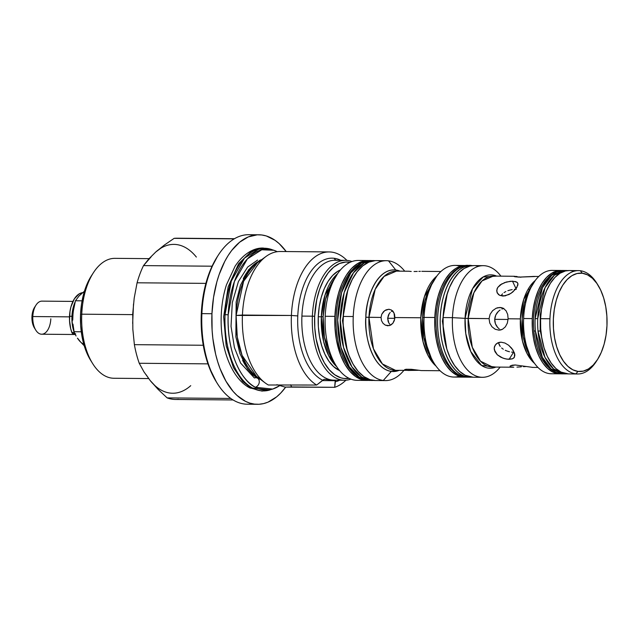 <?xml version="1.0" encoding="UTF-8"?>
<svg xmlns="http://www.w3.org/2000/svg" width="639" height="639" viewBox="0 0 639 639"><rect width="100%" height="100%" fill="white"/><g stroke="black" fill="none" stroke-linecap="round" stroke-linejoin="round"><path stroke-width="0.96" d="M337.176 260.392A4.138 3.459 97.2 0 1 336.833 260.369A4.138 3.459 -82.8 0 0 337.176 260.392A59.954 32.757 90.5 0 0 334.876 260.249A59.954 32.757 90.5 0 0 301.912 316.089A59.954 32.757 90.5 0 0 331.961 380.013L324.189 379.286L322.727 380.229A62.023 33.891 -89.5 0 1 297.782 315.922A62.023 33.891 -89.5 0 1 334.269 258.3A4.138 3.459 -82.8 0 0 336.346 260.257A4.138 3.459 97.2 0 1 334.269 258.3A62.023 33.891 -89.5 0 1 340.763 260.297M333.43 280.106L325.586 299.14L323.126 316.72L321.337 316.784L325.035 294.97L337.584 273.708A51.687 28.244 -89.5 0 0 321.337 316.784L323.126 316.72A52.893 28.907 90.5 0 0 332.735 360.276L324.444 337.232L323.126 316.72A52.893 28.907 90.5 0 1 333.43 280.106L336.865 274.786A59.954 32.757 -89.5 0 1 360.46 260.592M387.977 325.786L385.293 325.123L382.993 323.302L381.483 320.61L381.036 317.431L381.755 314.276L384.662 310.634L388.696 309.284L391.268 309.931L394.031 312.958L394.694 319.157L392.793 323.39L389.327 325.634L385.293 325.123L382.993 323.302L381.483 320.61L381.036 317.431L368.959 317.327A49.618 27.11 90.5 0 1 396.42 271.12L384.071 276.407L375.213 289.275L368.959 317.327L365.851 317.224C365.388 302.247 375.229 268.108 395.757 270.001L399.998 271.144A50.832 27.773 -89.5 0 0 395.757 270.001L388.512 260.832A59.954 32.757 -89.5 0 1 404.711 271.184A59.954 32.757 90.5 0 0 388.512 260.832A59.954 32.757 90.5 0 0 353.239 316.529A59.954 32.757 -89.5 0 1 386.411 260.696A59.954 32.757 -89.5 0 1 388.512 260.832L395.757 270.001A50.832 27.773 -89.5 0 0 365.851 317.224L381.036 317.431L381.755 314.276L383.504 311.64L385.956 309.891L388.696 309.284L391.268 309.931L393.297 311.72L394.551 314.38L394.886 317.551L420.805 317.775L424.44 296.568L436.812 276.072A49.618 27.11 -89.5 0 0 420.805 317.775L394.886 317.551L394.271 320.714L392.793 323.39L390.605 325.171L387.33 325.746M434.927 278.764L432.499 282.526L424.967 300.817L422.595 317.711L424.056 317.407A55.817 30.504 -89.5 0 1 434.927 278.764A55.817 30.504 -89.5 0 1 460.304 266.335A55.817 30.504 90.5 0 0 454.944 265.417A55.817 30.504 90.5 0 0 424.056 317.407L434.792 317.495A55.817 30.504 -89.5 0 1 465.679 265.512A55.817 30.504 -89.5 0 1 467.061 265.576M492.557 367.05L480.504 361.187L472.293 347.273L468.171 318.446A45.481 24.849 90.5 0 1 493.34 276.088L482.022 280.936L473.906 292.734L468.171 318.446L465.064 318.342L472.548 288.74L483.148 276.991L496.663 276.112A46.695 25.512 -89.5 0 0 465.064 318.342L489.075 318.621L490.105 314.292L492.605 310.682L496.064 308.286L499.882 307.463L503.38 308.349L506.072 310.794L507.693 314.436L508.125 318.789L520.37 318.893L523.74 299.324L535.242 280.505A45.481 24.849 -89.5 0 0 520.37 318.893L508.125 318.789L507.318 323.15L505.377 326.833L502.47 329.293L498.891 330.147L495.161 329.237L491.91 326.721L489.73 323.007L489.075 318.621L490.105 314.292L492.605 310.682L496.064 308.286L497.973 307.663L501.695 307.694L503.38 308.349L506.072 310.794L507.693 314.436L508.125 318.789L507.318 323.15L505.377 326.833L502.47 329.293L500.736 329.94L498.891 330.147L495.161 329.237L491.91 326.721L489.73 323.007L489.075 318.621L468.171 318.446A45.481 24.849 90.5 0 0 492.557 367.05L513.772 367.233L510.849 366.922L510.05 366.267L512.071 365.228L515.266 364.981L532.575 367.369L515.266 364.981L510.313 365.883L510.05 366.283L510.849 366.922L513.269 367.225M531.249 286.512L524.331 303.309L522.151 318.837A46.695 25.512 90.5 0 0 530.642 357.281L523.317 336.945L522.151 318.837A46.695 25.512 90.5 0 1 531.249 286.512L533.685 282.75A51.687 28.244 -89.5 0 1 554.021 270.513M149.047 258.643L114.924 258.348A59.954 32.757 90.5 0 0 81.752 314.188L132.696 314.628L81.752 314.188A59.954 32.757 -89.5 0 1 93.43 272.685L91.409 275.8A55.817 30.504 90.5 0 0 80.538 314.444L81.752 314.188L80.538 314.444L80.65 325.379L81.92 336.042L84.308 346.026L87.727 354.941L90.77 360.548M218.41 254.961L217.404 256.519A82.695 45.185 90.5 0 0 201.293 313.765L201.9 313.637A84.763 46.312 -89.5 0 1 218.41 254.961A84.763 46.312 -89.5 0 1 253.819 235.24A84.763 46.312 90.5 0 0 248.803 234.697A84.763 46.312 90.5 0 0 201.9 313.637L211.948 313.725A84.763 46.312 -89.5 0 1 258.851 234.785A84.763 46.312 -89.5 0 1 286.192 251.558L279.195 243.643L275.05 240.312L266.319 235.959L261.806 234.984L257.261 234.817L248.244 236.933L239.609 242.221L231.677 250.48L228.075 255.632L224.768 261.399L219.137 274.546L216.869 281.807L213.554 297.335L211.948 313.725L201.9 313.637A84.763 46.312 90.5 0 0 247.341 404.215L257.389 404.303A84.763 46.312 -89.5 0 1 211.948 313.725L212.108 330.331L212.859 338.518L215.655 354.27L217.675 361.682L220.08 368.687L225.974 381.219L233.091 391.38L237.037 395.437L245.488 401.348L249.913 403.129L254.426 404.104L258.971 404.271L263.5 403.616L267.989 402.155L276.623 396.867L280.697 393.089L285.705 387.074A84.763 46.312 -89.5 0 1 257.389 404.303M243.267 278.636A60.577 33.1 -89.5 0 1 260.456 260.536L251.838 266.471L243.267 278.636M72.95 301.408L41.95 301.137A16.542 9.034 90.5 0 0 32.797 316.545L69.491 316.856L32.797 316.545A16.542 9.034 -89.5 0 1 36.016 305.091L34.61 307.271A13.643 7.452 90.5 0 0 31.95 316.72L32.797 316.545L31.95 316.72L32.206 314.084L34.618 307.263M329.157 251.926L280.194 251.502A68.221 37.278 90.5 0 0 242.437 315.043A68.221 37.278 -89.5 0 1 266.104 256.407L257.357 262.805A61.24 33.46 90.5 0 0 236.111 315.434L291.408 315.466A68.221 37.278 -89.5 0 1 329.157 251.926A68.221 37.278 -89.5 0 1 346.929 260.408A68.221 37.278 90.5 0 0 291.408 315.466L242.437 315.043A68.221 37.278 90.5 0 0 268.356 384.998L316.664 385.037A68.221 37.278 -89.5 0 1 291.408 315.466L297.782 315.922A62.023 33.891 -89.5 0 1 334.269 258.3M257.357 262.805L243.611 281.296L236.111 315.434L242.437 315.043A68.221 37.278 -89.5 0 0 265.017 382.809A68.221 37.278 -89.5 0 0 268.356 384.998L316.664 385.037L322.727 380.229A62.023 33.891 -89.5 0 1 297.782 315.922L291.408 315.466A68.221 37.278 90.5 0 0 316.664 385.037L324.189 379.286L331.961 380.013A59.954 32.757 90.5 0 0 334.053 380.157L344.517 380.245A59.954 32.757 -89.5 0 1 312.375 316.177A59.954 32.757 -89.5 0 1 345.555 260.337A59.954 32.757 -89.5 0 1 351.945 261.551A59.954 32.757 90.5 0 0 312.375 316.177L314.66 316.305A58.301 31.854 -89.5 0 1 350.076 262.317L345.835 262.03L339.628 263.484L333.686 267.126L328.238 272.805L323.486 280.313L319.612 289.355L316.768 299.587L314.66 316.305L312.375 316.177A59.954 32.757 90.5 0 0 350.931 379.143A59.954 32.757 -89.5 0 1 344.517 380.245M345.555 260.337L335.084 260.249A59.954 32.757 90.5 0 0 301.912 316.089L312.375 316.177L301.912 316.089A59.954 32.757 90.5 0 0 331.961 380.013A59.954 32.757 90.5 0 0 334.237 380.157M318.27 316.752L321.337 316.784L318.27 316.752A51.687 28.244 90.5 0 0 339.644 370.612L333.566 366.586L328.909 361.203L324.924 354.254L321.76 346.003L319.548 336.761L318.366 326.88L318.27 316.752A51.687 28.244 90.5 0 1 340.507 269.89L337.727 271.311L332.647 275.457L328.103 281.336L324.261 288.708L321.273 297.295L319.244 306.768L318.27 316.752M370.157 260.672L363.735 261.024L357.457 263.651L351.57 268.468L346.298 275.281L341.841 283.836L338.374 293.796L336.026 304.779L334.884 316.369A59.954 32.757 -89.5 0 0 367.026 380.437A59.954 32.757 -89.5 0 0 368.407 380.397L361.746 379.606L355.564 376.531L349.845 371.299L344.804 364.11L340.643 355.252L336.37 339.573L335.004 328.119L334.884 316.369L325.187 316.289L334.884 316.369A59.954 32.757 -89.5 0 1 368.064 260.536L358.367 260.448A59.954 32.757 90.5 0 0 325.187 316.289A59.954 32.757 90.5 0 0 355.236 380.213A59.954 32.757 -89.5 0 1 336.082 365.652A59.954 32.757 -89.5 0 1 325.187 316.289A59.954 32.757 -89.5 0 1 336.865 274.786M368.064 260.536A59.954 32.757 -89.5 0 1 369.446 260.6M381.387 261.359A59.954 32.757 90.5 0 0 376.371 260.608A59.954 32.757 90.5 0 0 343.199 316.441L353.239 316.529A59.954 32.757 90.5 0 0 383.288 380.461L391.324 371.419A50.832 27.773 -89.5 0 1 365.851 317.224C364.094 331.913 370.86 368.144 391.324 371.419L383.288 380.461A59.954 32.757 90.5 0 0 403.856 370.42A59.954 32.757 -89.5 0 1 385.381 380.596A59.954 32.757 -89.5 0 1 383.288 380.461A59.954 32.757 -89.5 0 1 353.239 316.529L343.199 316.441A59.954 32.757 90.5 0 0 375.341 380.509L385.381 380.596M411.228 271.471L408.88 271.248L411.228 271.471M408.872 271.24L396.42 271.12M414.064 271.519L415.614 271.487L414.064 271.519M417.235 271.431L415.614 271.487L417.235 271.431M420.398 271.343L418.849 271.383L420.398 271.343M406.037 369.262L411.34 369.302L421.093 370.548L411.34 369.302L406.037 369.262M404.759 369.606L405.246 369.414L404.759 369.606M395.565 370.348L382.418 363.958L373.448 348.774L368.959 317.327A49.618 27.11 90.5 0 0 395.565 370.348L418.633 370.3L408.161 370.46L404.575 369.821M389.702 324.149L388.8 322.879L389.702 324.149M388.145 321.441L388.8 322.879L387.673 318.27L388.145 321.441M388.416 315.115L387.673 318.27L394.822 318.326L387.673 318.27L389.207 313.701L388.416 315.115M390.213 312.479L389.207 313.701L390.213 312.479M392.705 310.738L391.403 311.481L392.705 310.738M388.696 309.284L389.399 309.332M432.499 282.526A50.832 27.773 90.5 0 0 422.595 317.711A50.832 27.773 90.5 0 0 431.828 359.565L423.865 337.424L422.595 317.711L424.056 317.407A55.817 30.504 90.5 0 0 453.978 377.058L464.713 377.146A55.817 30.504 -89.5 0 1 434.792 317.495L435.854 306.704L438.034 296.48L441.269 287.207L445.415 279.243L450.327 272.901L455.807 268.412L461.654 265.968L467.628 265.64M478.659 266.279A55.817 30.504 90.5 0 0 473.986 265.584A55.817 30.504 90.5 0 0 443.099 317.567L452.452 317.647A55.817 30.504 -89.5 0 1 483.34 265.664A55.817 30.504 -89.5 0 1 500.928 276.152A55.817 30.504 90.5 0 0 470.184 270.968A55.817 30.504 90.5 0 0 452.452 317.647L465.064 318.342L452.452 317.647A55.817 30.504 90.5 0 0 467.596 370.117A55.817 30.504 90.5 0 0 500.145 367.113A55.817 30.504 -89.5 0 1 482.373 377.298A55.817 30.504 -89.5 0 1 452.452 317.647L443.099 317.567A55.817 30.504 90.5 0 0 473.028 377.218L482.373 377.298M518.916 276.887L520.857 277.262L518.916 276.887M515.825 276.375L517.223 276.583L515.825 276.375M534.883 276.535L519.1 277.118L514.866 276.751L513.98 276.391L514.802 276.28M504.115 282.742L510.505 281.248L515.713 281.599L517.59 282.853L517.957 283.78L516.783 287.614L512.702 292.087L508.979 294.531L503.037 296.097L499.666 295.33L498.38 294.451L496.87 291.959L497.006 288.964L497.725 287.462L500.345 284.762L506.232 282.039L512.494 281.16L516.032 288.684L512.494 281.16L516.831 282.126L517.59 282.853L517.941 284.906L515.689 289.116L510.904 293.413L504.986 295.921L499.666 295.33L497.198 292.87M495.145 345.156L497.589 342.951L501.024 342.184L504.898 343.015L508.636 345.236L511.791 348.351L514.603 353.431L514.339 357.353L512.342 358.846L507.118 359.19L502.925 358.136L497.294 354.789L494.937 351.634L494.203 348.215L494.482 346.586L496.215 343.886L499.203 342.376L501.024 342.184L504.898 343.015L508.636 345.236L513.029 350.068L514.882 354.925L514.339 357.353L513.516 358.223M513.572 352.249L509.083 359.334L513.572 352.249L514.179 352.241L511.575 352.113L513.572 352.249M509.475 351.746L507.326 351.138L509.475 351.746M505.257 350.308L507.326 351.138L505.257 350.308M501.615 347.951L503.316 349.237L501.615 347.951M499.227 344.828L500.233 346.466L498.652 343.103L499.227 344.828M498.564 342.552L498.652 343.103L498.564 342.552M516.943 367.129L519.068 366.986L516.943 367.129M521.296 366.818L519.068 366.986L521.296 366.818M525.665 366.57L523.509 366.666L525.665 366.57M499.219 328.885L497.653 327.448L499.219 328.885M496.351 325.698L497.653 327.448L495.393 323.717L496.351 325.698M494.834 321.569L495.393 323.717L494.706 319.332L494.834 321.569M495.033 317.112L494.706 319.332L508.077 319.452L494.706 319.332L495.784 314.995L495.033 317.112M496.91 313.07L495.784 314.995L498.356 311.401L496.91 313.07M500.049 310.035L498.356 311.401L500.049 310.035M503.836 308.405L501.903 309.02L503.836 308.405M497.43 293.301L496.719 290.489L497.725 287.462L502.126 283.652M501.399 295.242L502.534 293.836L501.399 295.242M504.043 292.59L505.848 291.536L504.043 292.59M507.861 290.697L510.01 290.058L507.861 290.697M512.19 289.611L510.01 290.058L512.19 289.611M516.32 289.291L514.331 289.363L516.32 289.291M513.98 276.391L519.1 277.118L533.485 276.439M529.036 289.331L528.118 289.227M549.516 373.639A51.687 28.244 90.5 0 0 551.321 373.759L559.98 373.831A51.687 28.244 -89.5 0 0 561.361 373.783L558.174 373.711L552.727 372.026L547.575 368.431L542.91 363.048L538.925 356.099L535.77 347.848L533.557 338.606L532.375 328.726L532.271 318.597L523.613 318.526L532.271 318.597A51.687 28.244 -89.5 0 1 560.874 270.465L552.216 270.393A51.687 28.244 90.5 0 0 523.613 318.526A51.687 28.244 90.5 0 0 549.516 373.639A51.687 28.244 -89.5 0 1 533.006 361.083A51.687 28.244 -89.5 0 1 523.613 318.526A51.687 28.244 -89.5 0 1 533.685 282.75M560.874 270.465A51.687 28.244 -89.5 0 1 562.248 270.537M573.854 271.295A51.687 28.244 90.5 0 0 569.181 270.537A51.687 28.244 90.5 0 0 540.586 318.669L549.931 318.757A51.687 28.244 -89.5 0 1 578.535 270.616A51.687 28.244 -89.5 0 1 580.34 270.744A51.687 28.244 -89.5 0 1 597.433 284.259M575.835 373.863L578.023 371.411A49.203 26.886 -89.5 0 1 553.366 318.941A49.203 26.886 -89.5 0 1 582.305 273.236L580.34 270.744A51.687 28.244 90.5 0 0 549.931 318.757A51.687 28.244 90.5 0 0 575.835 373.863A51.687 28.244 90.5 0 0 596.171 361.634L597.385 359.765A49.203 26.886 -89.5 0 1 578.023 371.411L572.832 369.805L567.927 366.379L563.494 361.259L559.7 354.645L556.689 346.785L554.58 337.983L553.462 328.582L553.366 318.941L554.293 309.428L556.226 300.418L559.069 292.239L562.727 285.218L567.057 279.626L571.889 275.681L577.041 273.516L582.305 273.236L587.497 274.834L592.401 278.261L596.842 283.381L600.636 290.002L603.639 297.862L605.748 306.656L606.874 316.057L606.97 325.698L606.036 335.211L604.111 344.229L601.259 352.401L597.601 359.422L593.272 365.013L588.439 368.967L583.295 371.123L578.023 371.411L575.835 373.863A51.687 28.244 -89.5 0 1 549.931 318.757L540.586 318.669A51.687 28.244 90.5 0 0 568.295 373.903L577.64 373.983A51.687 28.244 -89.5 0 1 575.835 373.863M598.024 285.186L596.85 283.293A51.687 28.244 90.5 0 0 580.34 270.744L582.305 273.236A49.203 26.886 -89.5 0 1 598.024 285.186A49.203 26.886 -89.5 0 1 597.385 359.765M596.778 360.676A51.687 28.244 -89.5 0 1 577.64 373.983M569.301 270.537L565.451 270.96L560.044 273.228L554.971 277.374L550.419 283.253L546.577 290.625L543.589 299.212L541.56 308.685L540.586 318.669L540.69 328.797L541.864 338.678L544.077 347.92L547.24 356.171L551.225 363.12L555.882 368.503L561.034 372.098L568.414 373.903M559.98 373.831A51.687 28.244 -89.5 0 1 532.271 318.597L533.253 308.613L535.274 299.14L538.27 290.553L542.112 283.181L546.657 277.31L551.737 273.157L557.144 270.888L562.679 270.585M517.59 282.853L517.957 283.78M534.524 363.359L526.999 353.471L522.478 341.146L520.37 318.893A45.481 24.849 -89.5 0 0 534.524 363.359M499.882 307.463L501.703 307.694L499.882 307.463M512.342 358.846L509.083 359.334L505.034 358.783L500.864 357.241L497.294 354.789L494.354 349.916L494.203 348.215L495.169 345.116M495.88 367.082L481.582 365.468L470.735 351.482L465.791 333.686L465.064 318.342A46.695 25.512 -89.5 0 0 495.88 367.082M473.164 377.218L465.192 375.269L459.625 371.379L454.593 365.572L450.287 358.064L446.877 349.15L444.488 339.173L443.21 328.502L443.099 317.567L444.161 306.776L446.349 296.552L449.576 287.278L453.73 279.315L458.634 272.973L464.122 268.484L469.961 266.04L474.114 265.584M464.713 377.146A55.817 30.504 -89.5 0 0 466.095 377.106L462.764 377.018L456.877 375.197L451.318 371.307L446.286 365.5L441.98 357.992L438.562 349.078L436.173 339.101L434.903 328.43L434.792 317.495L424.056 317.407A55.817 30.504 -89.5 0 0 434.2 363.367L431.828 359.565M459.353 376.227A55.817 30.504 -89.5 0 1 434.2 363.367M436.038 366.091L427.93 355.268L423.074 341.889L420.805 317.775A49.618 27.11 -89.5 0 0 436.038 366.091M408.161 370.46L404.711 370.021M399.135 370.38L391.324 371.419A50.832 27.773 -89.5 0 0 399.135 370.38M375.373 380.509L370.053 379.678L363.879 376.603L358.159 371.371L353.119 364.182L348.95 355.324L345.819 345.124L343.846 333.981L343.095 322.328L343.606 310.602L345.364 299.26L348.287 288.732L352.265 279.435L357.153 271.711L362.76 265.872L368.871 262.126L375.253 260.632M355.236 380.213A59.954 32.757 90.5 0 0 357.329 380.357L367.026 380.437M336.785 366.746L328.542 355.428L323.622 341.609L321.337 316.784A51.687 28.244 -89.5 0 0 336.785 366.746M349.078 378.344L343.878 378.464L340.779 377.793L334.772 374.797L329.213 369.709L324.308 362.728L320.259 354.11L316.105 338.862L314.779 327.727L314.66 316.305A58.301 31.854 -89.5 0 0 349.078 378.344M335.1 381.787L335.443 380.708L331.961 380.013L335.443 380.708L322.272 380.588L335.443 380.708L334.708 387.314A68.221 37.278 90.5 0 0 345.899 380.205A68.221 37.278 -89.5 0 1 334.708 387.314L335.1 381.787A62.023 33.891 -89.5 0 0 339.732 380.205M277.014 384.726L285.058 387.098L291.616 386.938L290.617 384.814L291.616 386.938L334.708 387.314L285.058 387.098L276.879 384.694M34.762 328.454L32.869 324.444L31.95 316.72A13.643 7.452 90.5 0 0 34.426 327.959L35.8 330.163A16.542 9.034 -89.5 0 1 32.797 316.545A16.542 9.034 90.5 0 0 41.663 334.213L75.29 334.509M50.816 318.813A16.542 9.034 -89.5 0 1 45.177 332.951A16.542 9.034 -89.5 0 1 35.8 330.163M236.111 315.434A61.24 33.46 90.5 0 0 256.375 376.259L242.069 355.364L237.277 337.017L236.111 315.434M259.442 378.584A60.577 33.1 -89.5 0 1 242.564 360.188M82.878 292.59L79.412 295.673M72.758 316.201L73.637 308.405L75.442 300.761L79.284 295.665L84.412 291.264L79.284 295.665L75.442 300.761L82.08 300.817L75.442 300.761L73.07 312.287L72.726 320.163L72.758 316.225M77.559 338.223L80.714 342.137M252.365 403.76A84.763 46.312 -89.5 0 1 217.308 383.432A84.763 46.312 -89.5 0 1 201.9 313.637L201.293 313.765A82.695 45.185 90.5 0 0 216.325 381.858L217.308 383.432M84.22 291.895A26.878 14.689 90.5 0 0 81.089 293.932M72.958 324.053L74.092 331.721L72.958 324.053M74.979 333.846L76.073 335.994L74.979 333.846M77.423 338.167L79.06 340.371L77.423 338.167M79.06 340.371L84.236 345.779L79.06 340.371A26.878 14.689 90.5 0 0 83.773 344.189M217.42 256.487L210.886 268.883L206.101 282.622L202.867 297.774L201.293 313.765L201.157 321.88L202.188 337.959L204.919 353.327L209.241 367.393L216.365 381.922M81.265 331.785L74.092 331.721L81.265 331.785M234.481 238.706L176.971 238.211A80.626 44.059 90.5 0 0 174.12 238.355L234.201 238.874L174.12 238.355L164.295 245.104L155.812 251.958L148.895 258.819L143.503 265.608L212.092 266.199L143.503 265.608A80.626 44.059 90.5 0 0 137.081 282.789L205.894 283.381L137.081 282.789L134.198 298.141L132.736 313.701L132.84 329.277L134.382 344.661L203.258 345.26L134.382 344.661A80.626 44.059 90.5 0 0 139.246 363.272L207.963 363.863L139.246 363.272L143.959 371.85L150.197 380.556L158.001 389.279L167.146 397.897L230.799 398.448L167.146 397.897A80.626 44.059 90.5 0 0 175.581 399.463L233.091 399.958M196.357 257.062A74.428 40.664 90.5 0 0 155.812 251.958L164.295 245.104L174.12 238.355A80.626 44.059 -89.5 0 1 179.823 238.403M178.433 399.319A80.626 44.059 -89.5 0 1 167.146 397.897L158.001 389.279L150.197 380.556L143.959 371.85L139.246 363.272A80.626 44.059 -89.5 0 1 134.382 344.661L132.84 329.277L132.736 313.701L134.198 298.141L137.081 282.789A80.626 44.059 -89.5 0 1 143.503 265.608L151.171 256.798M146.027 374.606L150.197 380.556A74.428 40.664 90.5 0 0 190.742 385.668M160.756 248.259L155.812 251.958M133.503 304.052L132.656 323.438M150.197 380.556L154.766 385.453M91.433 275.76L87.016 284.147L83.781 293.421L81.6 303.653L80.538 314.444A55.817 30.504 90.5 0 0 90.682 360.404L92.647 363.559A59.954 32.757 -89.5 0 1 81.752 314.188A59.954 32.757 90.5 0 0 113.886 378.256L148.623 378.56M544.428 296.416L540.243 314.771L540.187 329.948A3.411 0.503 174.9 0 1 540.762 329.916M567.799 270.585L566.33 270.513L554.396 275.209L545.035 287.75L537.726 318.645L535.131 318.629A51.687 28.244 90.5 0 0 535.41 331.042A3.411 0.503 174.9 0 1 533.853 330.762A3.411 0.503 -5.1 0 0 535.41 331.042A51.687 28.244 90.5 0 0 562.839 373.855L550.954 368.919L542.335 357.257L535.41 331.042A51.687 28.244 -89.5 0 1 535.131 318.629L542.439 287.734L551.8 275.193L563.726 270.489A51.687 28.244 90.5 0 0 535.131 318.629L537.726 318.645A51.687 28.244 90.5 0 0 538.006 331.066A3.411 0.503 -5.1 0 0 540.842 330.882A3.411 0.503 174.9 0 1 538.006 331.066L544.931 357.281L553.55 368.943L565.435 373.879A51.687 28.244 -89.5 0 1 538.006 331.066A51.687 28.244 -89.5 0 1 537.726 318.645A51.687 28.244 -89.5 0 1 566.33 270.513A51.687 28.244 -89.5 0 1 567.751 270.593M540.282 330.946L543.989 347.608M566.865 373.823A51.687 28.244 -89.5 0 1 565.435 373.879L566.913 373.831M472.604 265.624L471.806 265.576A3.411 2.86 92.5 0 1 472.309 265.648A3.411 2.86 -87.5 0 0 471.814 265.576A3.411 2.86 -87.5 0 0 471.718 265.576C462.995 263.244 442.38 277.646 440.247 317.599C438.745 357.896 458.882 378.24 468.219 377.066A55.817 30.504 90.5 0 0 469.585 377.178A3.411 2.86 -87.5 0 0 470.504 377.002A3.411 2.86 92.5 0 1 469.585 377.178L466.989 377.154A3.411 2.86 92.5 0 1 466.893 377.154A3.411 2.86 -87.5 0 0 466.989 377.154A55.817 30.504 90.5 0 0 467.572 377.17L466.901 377.154C462.053 377.21 453.746 374.462 446.078 362.625C439.344 351.298 435.99 337.4 436.006 320.946C436.317 304.468 439.959 290.649 446.933 279.491C454.545 268.188 462.995 265.225 468.539 265.536A55.817 30.504 90.5 0 0 437.587 319.308A55.817 30.504 90.5 0 0 465.623 377.042L468.219 377.066A55.817 30.504 -89.5 0 1 440.183 319.324A55.817 30.504 -89.5 0 1 471.135 265.56A55.817 30.504 -89.5 0 1 471.414 265.56M471.718 265.576L469.122 265.552C460.399 263.22 439.784 277.622 437.643 317.575C436.149 357.872 456.286 378.216 465.623 377.042A55.817 30.504 90.5 0 0 466.989 377.154A55.817 30.504 -89.5 0 1 465.623 377.042L468.219 377.066A55.817 30.504 -89.5 0 0 469.585 377.178A55.817 30.504 -89.5 0 0 470.168 377.194L471.646 377.154M471.598 377.146A55.817 30.504 -89.5 0 1 470.168 377.194M447.3 293.381L442.38 321.225L446.821 348.974M74.38 333.191L73.014 333.83L72.151 333.111L70.697 328.758L69.523 320.554L69.994 311.377L70.985 306.712L74.348 298.86L79.084 293.932L82.583 292.662A25.432 13.898 90.5 0 0 69.507 316.289L71.935 316.313A25.432 13.898 -89.5 0 1 75.082 302.063L73.413 306.736L71.935 316.313L69.507 316.289A25.432 13.898 90.5 0 0 71.832 332.456L74.252 332.48A25.432 13.898 -89.5 0 1 71.935 316.313L72.343 324.772L74.252 332.48L71.832 332.456A3.259 1.781 90.5 0 0 73.277 333.87L75.706 333.885M74.979 333.598L74.252 332.48A3.259 1.781 -89.5 0 0 74.771 333.398M373.951 380.445L367.792 380.325A3.411 2.852 97.2 0 1 367.481 380.301A3.411 2.852 -82.8 0 0 367.792 380.325L372.481 380.485A59.954 32.757 -89.5 0 1 370.388 380.349A59.954 32.757 -89.5 0 1 340.275 318.334A59.954 32.757 -89.5 0 1 373.511 260.584A59.954 32.757 -89.5 0 1 374.941 260.648L364.094 263.02L353.447 272.829L344.189 292.582L340.244 320.131L343.55 347.408L351.929 366.866L361.65 377.002L370.388 380.349A3.411 2.852 -82.8 0 0 371.539 380.077A3.411 2.852 97.2 0 1 370.388 380.349L367.792 380.325A59.954 32.757 90.5 0 0 369.885 380.461L367.513 380.309C348.822 378.088 335.89 350.627 336.09 320.97C336.282 302.958 340.172 287.838 347.76 275.617C356.203 263.076 365.348 260.217 370.916 260.56A59.954 32.757 90.5 0 0 337.68 318.31A59.954 32.757 90.5 0 0 367.792 380.325L359.054 376.978L349.325 366.842L340.954 347.384L337.64 320.107L341.585 292.558L350.851 272.805L361.49 262.996L370.916 260.56L374.989 260.648M347.752 290.322L342.464 320.594L347.233 350.308M279.882 385.477A70.482 38.516 -89.5 0 1 272.701 389.071L262.086 391.108L251.279 388.216A5.479 4.409 118.3 0 1 249.082 387.466A5.479 4.409 118.3 0 1 247.541 384.686A5.479 4.409 -61.7 0 0 249.082 387.466A5.479 4.409 -61.7 0 0 251.279 388.216L249.561 387.777C231.781 378.416 220.679 349.253 221.142 318.853C221.302 306.744 223.075 295.394 226.462 284.794L235.088 266.207C244.681 251.87 255.704 247.652 263.316 248.06L251.367 251.367L238.579 263.803L228.147 286.847L223.666 316.784L226.182 345.787L233.507 367.729L242.564 381.283L251.279 388.216A5.479 4.409 -61.7 0 0 252.501 388.041C242.309 383.935 223.53 359.645 225.032 314.692L231.31 281.072L244.497 258.108L259.051 248.906L272.605 249.889A71.336 38.979 90.5 0 0 271.311 249.41A71.336 38.979 90.5 0 0 225.032 314.692L228.171 314.779C226.685 359.19 245.24 383.184 255.312 387.242A5.04 4.058 -61.7 0 0 259.146 382.953A5.04 4.058 -61.7 0 0 257.397 378.136A5.04 4.058 118.3 0 1 259.146 382.953A5.04 4.058 118.3 0 1 255.312 387.242A70.482 38.516 -89.5 0 1 228.171 314.779A70.482 38.516 -89.5 0 1 273.899 250.28L261.782 249.777L247.405 258.867L234.377 281.559L228.171 314.779L225.032 314.692A71.336 38.979 90.5 0 0 252.501 388.041A71.336 38.979 90.5 0 0 270.097 389.894L252.501 388.041A5.479 4.409 118.3 0 1 251.279 388.216L242.564 381.283L233.507 367.729L226.182 345.787L223.666 316.784L228.147 286.847L238.579 263.803L251.367 251.367L263.316 248.06L273.899 250.28A70.482 38.516 -89.5 0 1 277.254 251.694M257.597 260.073L247.676 267.054L238.419 281.511L232.284 302.662L231.038 326.393L234.417 347.544L240.607 363.088L254.402 377.976A5.04 4.058 118.3 0 1 257.397 378.136L252.94 374.981L247.589 368.959L239.937 353.655L235.863 336.817L236.15 301.967L240.48 285.242L248.643 269.69L259.881 260.265L261.702 259.634M272.701 389.071A70.482 38.516 -89.5 0 1 255.312 387.242L272.701 389.071L280.058 385.525M248.803 234.697L258.851 234.785M336.082 365.652L332.735 360.276M386.411 260.696L376.371 260.608M440.918 271.503L421.812 271.335M454.944 265.417L465.679 265.512M473.986 265.584L483.34 265.664M493.34 276.088L514.563 276.272M538.749 276.479L532.974 276.431M533.006 361.083L530.642 357.281M578.535 270.616L569.181 270.537M537.966 367.441L532.191 367.393M440.063 370.732L420.949 370.564M265.017 382.809L256.375 376.259M565.435 373.879L562.839 373.855C557.975 374.087 549.971 371.435 542.815 360.324C537.918 352.249 534.931 342.392 533.853 330.762C533.062 321.673 533.589 312.798 535.434 304.14C537.135 296.296 539.779 289.539 543.358 283.86C550.499 273.021 558.526 270.185 563.726 270.489L566.33 270.513M471.806 265.576L471.135 265.56M277.318 251.686L273.899 250.28M257.389 378.128L260.664 379.51"/></g></svg>
